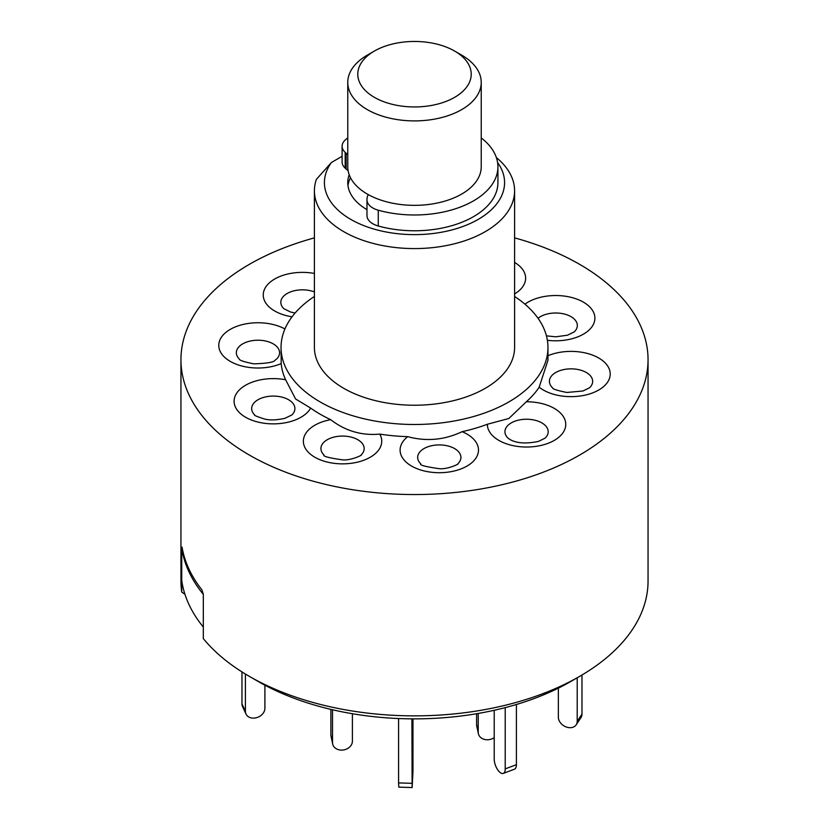 <?xml version="1.0" encoding="UTF-8"?>
<svg xmlns="http://www.w3.org/2000/svg" width="829" height="829" viewBox="0 0 829 829"><rect width="100%" height="100%" fill="white"/><g stroke="black" fill="none" stroke-linecap="round" stroke-linejoin="round"><path stroke-width="1.24" d="M347.973 185.623A66.734 38.528 180 0 1 350.491 177.717M461.68 55.128A66.734 38.528 180 0 1 461.691 55.128L454.603 51.046L461.68 55.128A66.734 38.528 180 0 1 481.234 82.372A66.734 38.528 180 0 1 440.033 117.967A66.734 38.528 180 0 1 367.32 109.615A66.734 38.528 180 0 1 347.765 82.372A66.734 38.528 180 0 1 367.309 55.128L374.397 51.046A56.724 32.745 0 0 0 374.397 97.356A56.724 32.745 0 0 0 454.603 97.356A56.724 32.745 0 0 0 454.603 51.046A56.724 32.745 0 0 0 374.397 51.046M347.765 82.372L347.765 166.826A66.734 38.528 0 0 0 367.32 194.069A66.734 38.528 0 0 0 440.033 202.411A66.734 38.528 0 0 0 481.234 166.826L481.234 82.372M368.345 194.649A20.02 11.554 0 0 0 367.06 198.307L366.988 199.364A20.02 11.554 0 0 0 366.978 199.799A20.02 11.554 0 0 0 378.262 210.203A83.418 48.155 0 0 0 436.085 213.343A83.418 48.155 0 0 0 497.918 166.826A83.418 48.155 0 0 0 481.234 137.925M366.988 215.157A20.02 11.554 0 0 0 366.978 215.602A20.02 11.554 0 0 0 378.262 225.996A83.418 48.155 0 0 0 436.085 229.136A83.418 48.155 0 0 0 497.918 182.618L497.918 166.826M347.765 137.925A83.418 48.155 0 0 0 345.558 139.718A20.02 11.554 0 0 0 342.108 146.205A20.02 11.554 0 0 0 345.175 152.36L346.149 153.251A20.02 11.554 0 0 0 347.765 154.536M342.108 146.205L342.108 162.007A20.02 11.554 0 0 0 345.175 168.152L346.149 169.054A20.02 11.554 0 0 0 348.087 170.546M314.409 237.871A233.55 134.837 0 0 0 249.353 264.347A233.55 134.837 0 0 0 180.95 359.703A233.55 134.837 0 0 0 325.123 484.281A233.55 134.837 0 0 0 579.647 455.048A233.55 134.837 0 0 0 648.05 359.703A233.55 134.837 0 0 0 514.591 237.871M180.95 359.703L180.95 581.025A233.55 134.837 0 0 0 181.738 592.103L181.738 547.855A233.55 134.837 0 0 0 203.323 594.372L203.323 638.62A233.55 134.837 0 0 0 249.353 676.371A233.55 134.837 0 0 0 579.647 676.371L579.647 676.371A233.55 134.837 0 0 0 648.05 581.025L648.05 359.703M181.738 547.855L181.738 580.549A233.55 134.837 0 0 0 203.323 627.066L203.323 594.372L201.903 589.875A233.55 134.837 180 0 1 182.038 547.078M314.409 296.471A133.459 77.056 0 0 0 281.041 347.444A133.459 77.056 0 0 0 363.423 418.624A133.459 77.056 0 0 0 508.871 401.92A133.459 77.056 0 0 0 547.959 347.444A133.459 77.056 0 0 0 514.591 296.471M284.938 328.968A39.191 22.632 0 0 0 264.099 323.03A39.191 22.632 0 0 0 219.26 341.849A39.191 22.632 0 0 0 251.84 367.734A39.191 22.632 0 0 0 281.207 363.61L281.041 347.444M281.207 363.61A133.459 77.056 0 0 0 285.642 379.765A39.191 22.632 0 0 0 255.498 381.081A39.191 22.632 0 0 0 238.369 411.516A39.191 22.632 0 0 0 291.083 421.401A39.191 22.632 0 0 0 310.647 408.086L295.57 398.967L285.642 379.765M310.647 408.086A133.459 77.056 0 0 0 330.678 419.661A39.191 22.632 0 0 0 307.632 430.956A39.191 22.632 0 0 0 324.761 461.39A39.191 22.632 0 0 0 377.475 451.494A39.191 22.632 0 0 0 379.744 434.095C361.703 435.836 345.04 430.821 330.678 419.661M379.744 434.095A133.459 77.056 0 0 0 407.733 436.655A39.191 22.632 0 0 0 400.583 453.608A39.191 22.632 0 0 0 445.422 472.426A39.191 22.632 0 0 0 478.001 446.53A39.191 22.632 0 0 0 462.126 431.681C444.468 440.044 426.334 441.702 407.733 436.655M462.126 431.681A133.459 77.056 0 0 0 487.369 424.251A39.191 22.632 0 0 0 498.851 440.396A39.191 22.632 0 0 0 554.28 440.396A39.191 22.632 0 0 0 554.28 408.396A39.191 22.632 0 0 0 526.311 401.775L508.871 418.49L487.369 424.251M496.343 157.531A100.091 57.792 180 0 1 514.591 190.794A100.091 57.792 180 0 1 485.276 231.654A100.091 57.792 180 0 1 376.2 244.182A100.091 57.792 180 0 1 314.409 190.794A100.091 57.792 180 0 1 316.398 179.333L331.455 162.463A90.081 52.009 0 0 0 364.252 225.789A90.081 52.009 0 0 0 478.198 219.395A90.081 52.009 0 0 0 497.576 162.515M314.409 190.794L314.409 347.444A100.091 57.792 0 0 0 376.2 400.832A100.091 57.792 0 0 0 485.276 388.304A100.091 57.792 0 0 0 514.591 347.444L514.591 190.794M249.353 676.371L258.213 681.49A221.022 127.604 0 0 0 570.787 681.49L579.647 676.371L570.787 681.49M184.929 594.269L181.738 592.103M547.959 347.444L547.959 360.252L539.171 387.195A39.191 22.632 0 0 0 564.901 396.366A39.191 22.632 0 0 0 609.74 377.547A39.191 22.632 0 0 0 577.16 351.662A39.191 22.632 0 0 0 547.959 355.724M349.185 174.722A66.734 38.528 0 0 0 347.765 182.618A66.734 38.528 0 0 0 366.978 209.664M342.108 156.318L331.455 162.463M526.311 401.775A133.459 77.056 0 0 0 539.171 387.195M581.979 675.003L581.979 714.152A10.01 7.627 33.6 0 1 580.974 717.624L576.186 724.815A10.01 7.627 -146.4 0 0 577.202 721.344L581.979 714.152M577.202 677.79L577.202 721.344M558.352 688.132L558.352 717.168A10.01 7.627 -146.4 0 0 567.699 727.416L567.855 727.447A10.01 7.627 -146.4 0 0 576.186 724.815M494.219 710.277L494.219 759.115A10.01 4.456 -110.6 0 0 499.68 772.131L499.763 772.203A10.01 4.456 -110.6 0 0 503.276 773.405A10.01 4.456 -110.6 0 0 505.213 768.877L516.405 764.69A10.01 4.456 69.4 0 1 514.467 769.208L503.276 773.405M505.213 707.624L505.213 768.877M516.405 704.495L516.405 764.69M411.909 718.857L412.127 787.55L412.966 771.685L412.966 718.857M412.127 787.55L398.801 787.146L398.583 782.918L411.909 783.312M398.583 718.536L398.583 782.918M245.415 674.05L245.415 711.303A10.01 7.896 155.1 0 0 246.006 714.028A10.01 7.896 155.1 0 0 255.083 717.987L255.239 717.955A10.01 7.896 155.1 0 0 264.907 708.287L264.907 685.2M246.006 714.028L242.555 706.577A10.01 7.896 -24.9 0 1 241.964 703.862L245.415 711.303M241.964 671.904L241.964 703.862M478.229 713.448L478.229 732.287A10.01 8.114 168 0 0 478.374 733.665A10.01 8.114 168 0 0 488.167 739.748A10.01 8.114 168 0 0 494.219 737.634M478.374 733.665L476.748 726.017A10.01 8.114 -12 0 1 476.602 724.639L478.229 732.287M476.602 713.717L476.602 724.639M332.522 709.759L332.522 742.618A10.01 8.114 168 0 0 332.667 743.996A10.01 8.114 168 0 0 342.46 750.079A10.01 8.114 168 0 0 352.398 741.209L352.398 713.717M332.667 743.996L331.04 736.349A10.01 8.114 -12 0 1 330.895 734.971L330.895 709.386M346.149 153.251L346.149 169.054M345.175 152.36L345.175 168.152M378.262 210.203L378.262 225.996M276.544 359.102A21.627 12.487 0 0 0 261.353 340.377A21.627 12.487 0 0 0 240.068 345.714A21.627 12.487 0 0 0 239.384 359.102C239.322 360.335 244.13 361.91 253.809 363.848C267.062 363.434 274.181 362.19 275.155 360.128L276.544 359.102M291.87 414.956A21.627 12.487 0 0 0 289.072 400.034A21.627 12.487 0 0 0 263.477 397.443A21.627 12.487 0 0 0 254.71 414.956C253.664 415.215 256.938 416.572 264.555 419.028C269.943 420.396 276.751 420.158 284.969 418.303L291.87 414.956M361.817 454.219A21.627 12.487 0 0 0 352.366 437.432A21.627 12.487 0 0 0 323.279 442.883A21.627 12.487 0 0 0 323.973 454.945C322.554 456.24 328.781 457.888 342.657 459.877C351.558 460.592 363.371 454.561 361.133 454.945A21.627 12.487 0 0 0 361.817 454.219M460.655 455.442A21.627 12.487 0 0 0 435.909 445.069A21.627 12.487 0 0 0 417.93 459.349A21.627 12.487 0 0 0 420.717 463.784C419.298 465.09 425.526 466.727 439.401 468.717C448.302 469.432 460.116 463.411 457.867 463.784A21.627 12.487 0 0 0 460.655 455.442M541.855 422.894A21.627 12.487 0 0 0 513.286 421.868A21.627 12.487 0 0 0 507.99 438.116L509.69 439.329C516.343 443.318 525.938 444.002 538.487 441.391L545.14 438.116A21.627 12.487 0 0 0 541.855 422.894M574.414 369.009A21.627 12.487 0 0 0 553.13 374.335A21.627 12.487 0 0 0 552.456 387.723C552.394 388.956 557.202 390.542 566.881 392.469L582.953 390.998L589.616 387.723A21.627 12.487 0 0 0 574.414 369.009M546.435 335.838L555.699 336.812L567.388 335.227L574.29 331.869A21.627 12.487 0 0 0 571.492 316.947A21.627 12.487 0 0 0 545.896 314.357A21.627 12.487 0 0 0 538.042 318.284M547.378 340.273A39.191 22.632 0 0 0 573.502 338.325A39.191 22.632 0 0 0 590.631 307.891A39.191 22.632 0 0 0 537.917 297.994A39.191 22.632 0 0 0 524.912 304.16M514.591 293.922A39.191 22.632 0 0 0 521.368 288.44A39.191 22.632 0 0 0 514.591 262.42M314.409 273.456A39.191 22.632 0 0 0 268.979 283.207A39.191 22.632 0 0 0 274.72 310.999A39.191 22.632 0 0 0 292.036 316.813M314.409 291.922A21.627 12.487 0 0 0 287.528 293.279A21.627 12.487 0 0 0 283.86 308.709L290.461 311.973L295.072 313.041M330.895 734.971L332.522 742.618M366.978 199.799L366.978 215.602"/></g></svg>
